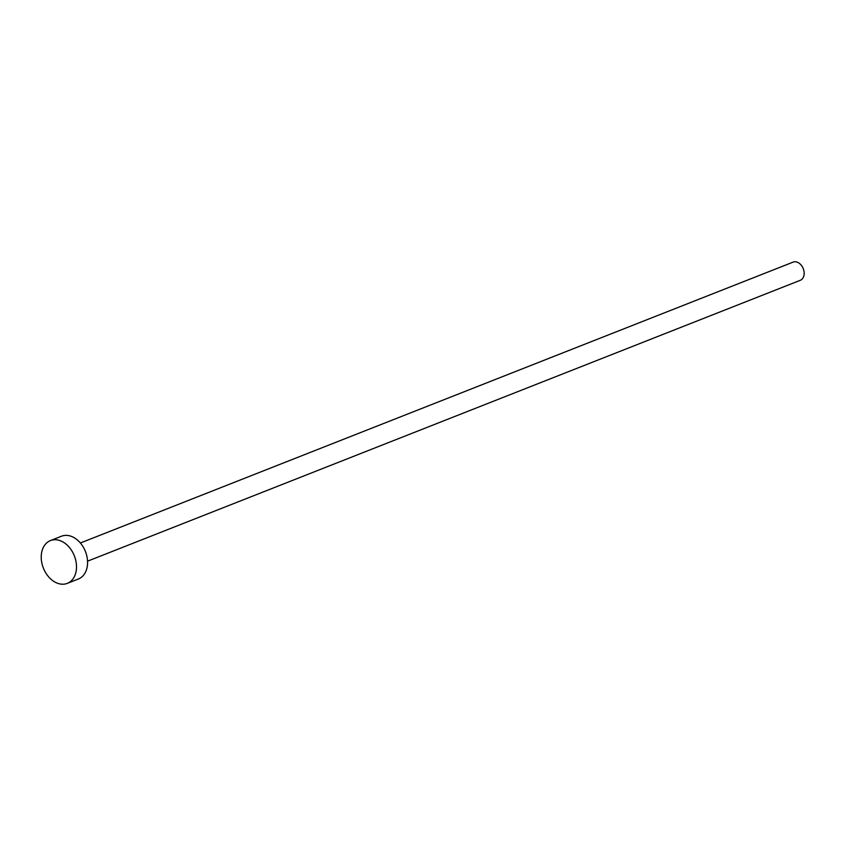 <?xml version="1.0" encoding="UTF-8"?>
<svg xmlns="http://www.w3.org/2000/svg" width="846" height="846" viewBox="0 0 846 846"><rect width="100%" height="100%" fill="white"/><g stroke="black" fill="none" stroke-linecap="round" stroke-linejoin="round"><path stroke-width="1.27" d="M80.381 542.995L793.072 262.133A9.771 7.075 68.5 0 1 795.145 261.774A9.771 7.075 68.5 0 1 803.7 270.001A9.771 7.075 68.5 0 1 800.242 280.322L87.54 561.184M50.432 540.583L61.504 536.216A23.001 16.656 68.5 0 1 66.369 535.37A23.001 16.656 68.5 0 1 86.504 554.722A23.001 16.656 68.5 0 1 78.361 579.013L67.299 583.38A23.001 16.656 68.5 0 1 62.435 584.226A23.001 16.656 68.5 0 1 42.3 564.874A23.001 16.656 68.5 0 1 50.432 540.583A23.001 16.656 68.5 0 1 55.307 539.727A23.001 16.656 68.5 0 1 75.431 559.079A23.001 16.656 68.5 0 1 67.299 583.38"/></g></svg>
